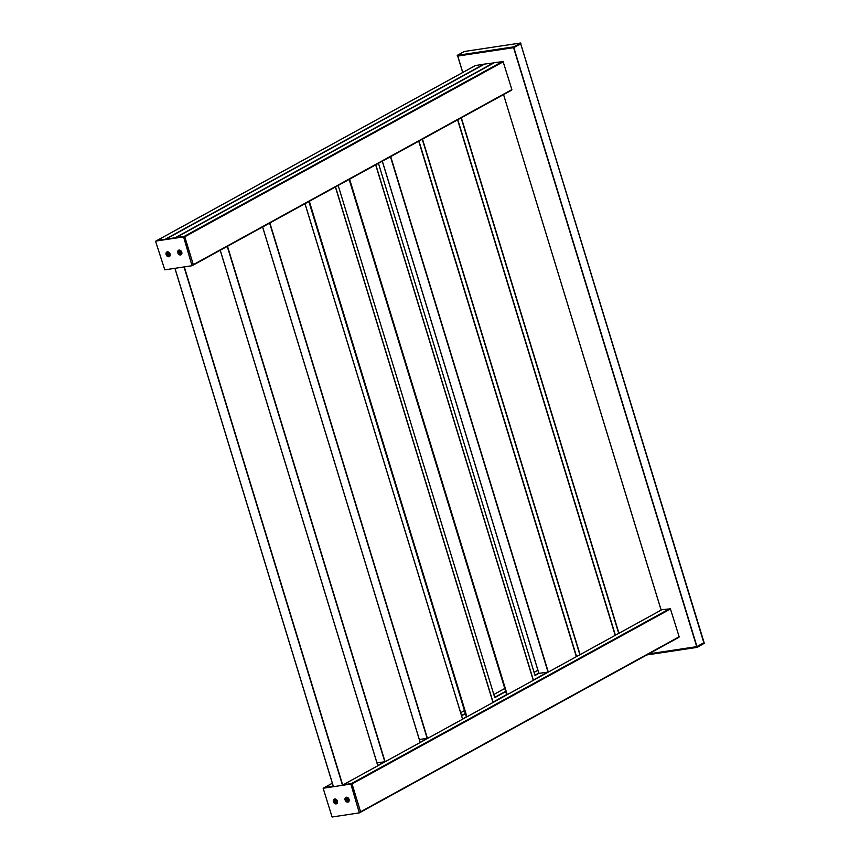 <?xml version="1.0" encoding="UTF-8"?>
<svg xmlns="http://www.w3.org/2000/svg" width="860" height="860" viewBox="0 0 860 860"><rect width="100%" height="100%" fill="white"/><g stroke="black" fill="none" stroke-linecap="round" stroke-linejoin="round"><path stroke-width="1.29" d="M360.415 812.291L678.991 637.024M333.185 786.04L324.123 787.738M661.77 609.751L343.183 784.793L661.738 609.772M343.226 784.782L351.665 783.567M661.802 609.74L670.295 608.805M511.689 90.117L193.102 265.159L511.711 89.87M475.419 65.543L483.868 64.188L165.281 239.23L156.843 240.585M494.457 62.619L175.902 237.639L184.384 236.414M494.521 62.586L503.014 61.651M670.381 608.772L679.163 636.765L360.587 811.808L351.976 783.815M670.413 608.74L351.923 783.739L670.316 608.762M360.587 811.851L679.11 636.948L360.587 811.808M503.1 61.619L511.883 89.612L193.296 264.654L184.696 236.661M503.132 61.597L184.642 236.586M193.306 264.697L511.883 89.612M347.827 802.133A2.601 1.956 -118.8 0 0 348.332 801.961A2.601 1.956 -118.8 0 0 348.945 799.058A2.601 1.956 -118.8 0 0 346.333 797.231A2.601 1.956 -118.8 0 0 345.827 797.403A2.601 1.956 -118.8 0 0 345.215 800.305A2.601 1.956 -118.8 0 0 347.827 802.133M345.86 797.381A2.601 1.956 -118.8 0 0 345.29 800.294A2.601 1.956 -118.8 0 0 347.902 802.09A2.601 1.956 -118.8 0 0 348.364 801.939M336.142 803.885A2.601 1.956 -118.8 0 0 336.647 803.724A2.601 1.956 -118.8 0 0 337.26 800.811A2.601 1.956 -118.8 0 0 334.647 798.994A2.601 1.956 -118.8 0 0 334.142 799.166A2.601 1.956 -118.8 0 0 333.519 802.068A2.601 1.956 -118.8 0 0 336.142 803.885M334.175 799.144A2.601 1.956 -118.8 0 0 333.605 802.058A2.601 1.956 -118.8 0 0 336.206 803.853A2.601 1.956 -118.8 0 0 336.679 803.702M351.031 784.632L350.385 784.126L323.156 788.244L332.078 817L359.319 812.883L351.031 784.632L352.095 784.051L351.45 783.546L342.398 784.9M359.415 812.808L360.544 811.689L352.095 784.051M333.443 786.674L174.967 268.32L333.304 786.276L324.22 787.663L332.315 783.213M484.524 64.113L166.001 239.123L175.408 237.887M484.588 64.081L493.995 62.866M180.546 254.979A2.601 1.956 -118.8 0 0 181.051 254.807A2.601 1.956 -118.8 0 0 181.664 251.905A2.601 1.956 -118.8 0 0 179.052 250.088A2.601 1.956 -118.8 0 0 178.547 250.249A2.601 1.956 -118.8 0 0 177.934 253.152A2.601 1.956 -118.8 0 0 180.546 254.979M178.579 250.228A2.601 1.956 -118.8 0 0 178.009 253.141A2.601 1.956 -118.8 0 0 180.621 254.936A2.601 1.956 -118.8 0 0 181.084 254.786M168.861 256.731A2.601 1.956 -118.8 0 0 169.366 256.57A2.601 1.956 -118.8 0 0 169.979 253.668A2.601 1.956 -118.8 0 0 167.367 251.84A2.601 1.956 -118.8 0 0 166.861 252.012A2.601 1.956 -118.8 0 0 166.238 254.915A2.601 1.956 -118.8 0 0 168.861 256.731M166.894 251.991A2.601 1.956 -118.8 0 0 166.324 254.904A2.601 1.956 -118.8 0 0 168.925 256.699A2.601 1.956 -118.8 0 0 169.399 256.549M183.75 237.478L183.105 236.973L155.993 241.047L155.703 241.692L164.798 269.846L192.027 265.729L183.75 237.478L184.814 236.898L184.169 236.392L156.939 240.51L475.515 65.468M192.124 265.654L193.263 264.536L184.814 236.898M520.698 43.86L703.846 642.775L696.707 646.655L648.762 653.869M513.635 47.655L457.724 56.072L462.755 72.477M696.955 646.58L513.839 47.622L520.891 43.752L520.816 43.118L513.624 46.87L513.828 47.633L457.498 56.104L457.294 55.341L464.378 51.471M520.687 43L464.325 51.482L520.687 43M703.846 642.764L696.933 646.838L697.191 647.365L704.297 643.258L520.73 43.838M697.191 647.365L646.806 654.944L697.159 647.365M334.991 800.015L336.077 800.961L334.991 800.015L334.422 801.273L334.69 801.821L335.174 801.284L334.497 801.251M335.959 800.789L334.701 801.746L335.594 802.025L334.69 801.821M335.185 800.671L335.83 800.95L335.002 801.122M335.142 801.757L335.927 801.165L336.142 802.294M336.303 800.918L335.454 800.058M336.163 802.38L336.238 801.584M347.795 799.262L346.849 798.22L346.096 799.305L346.29 799.864L346.795 799.241M347.924 799.553L348.45 799.854L347.709 800.596M346.87 799.23L346.3 799.8L347.182 800.23L346.29 799.864M347.526 799.144L346.204 799.23M346.752 799.886L347.59 799.359L347.687 800.499M347.752 799.897L347.59 799.359M348.375 799.961L348.289 799.327M347.741 800.853L347.655 800.251M181.095 252.808L180.396 253.119L180.761 252.227L181.17 252.7M179.589 252.077L179.02 252.647L179.901 253.076L179.009 252.711M179.589 251.733L180.267 251.991M179.471 252.732L180.31 252.206L180.406 253.345M180.471 252.743L180.31 252.206M180.546 252.152L179.976 251.12M180.428 253.442L180.621 252.786M167.829 253.549L167.711 252.861L168.356 253.453M169.441 254.237L168.786 254.818L169.022 253.775M168.678 253.635L167.421 254.592L168.313 254.872L167.41 254.667M167.732 252.969L167.141 254.119L167.84 253.936M167.904 253.528L168.549 253.797L167.249 254.033M167.861 254.603L168.646 254.012L168.861 255.141M168.882 255.226L168.958 254.431M538.779 673.369L548.261 672.111L532.727 680.367M535.06 675.551L378.454 163.325L535.06 675.551L538.844 673.326L382.281 161.218M506.626 694.568L493.049 702.168L335.518 186.91M494.779 697.686L338.173 185.448L494.779 697.686L505.702 691.547L494.887 697.481M462.755 719.1L466.249 716.896M419.336 739.514L427.237 738.332L420.368 742.384M377.776 765.497L385.054 761.788M376.959 762.809L385.043 761.766M534.082 672.348L537.909 670.252L534.092 672.37M504.766 688.484L493.812 694.504L504.755 688.462M464.486 710.618L460.648 712.725L464.475 710.596M332.325 783.234L323.274 788.201M538.779 673.079L534.942 675.186M505.626 691.3L494.672 697.32M465.346 713.424L461.508 715.531M538.801 673.165L534.974 675.272M505.648 691.386L494.693 697.395M465.367 713.51L461.54 715.617M670.133 608.482L351.546 783.524M475.634 65.424L155.993 241.047M483.976 64.221L165.528 239.198M502.853 61.329L184.266 236.371M503.035 61.608L184.62 236.564M670.639 608.88L352.062 783.933M503.358 61.737L184.782 236.779M350.385 784.126L351.45 783.546M359.491 812.27L360.544 811.689M493.801 62.694L175.214 237.736M493.995 62.844L175.859 237.639M183.105 236.973L184.169 236.392M192.21 265.127L193.263 264.536M548.056 671.939L533.329 680.034L375.798 164.776M533.275 680.324L375.68 164.851M507.217 694.665L349.612 179.17M506.733 694.934L349.128 179.428L506.733 694.934M696.707 646.655L513.581 47.666M462.777 72.466L457.767 56.061M513.624 46.87L457.294 55.341M513.581 47.106L457.24 55.578M513.699 47.504L457.359 55.975M513.807 47.622L457.52 56.093M696.933 646.838L648.214 654.17M697.062 647.236L647.161 654.75M336.647 799.854A2.139 1.612 -118.8 0 0 334.637 799.413M336.238 803.326A2.139 1.612 61.2 0 1 335.002 799.295A2.139 1.612 61.2 0 1 336.238 803.326M334.991 799.381A2.085 1.569 -118.8 0 0 336.185 803.294A2.085 1.569 -118.8 0 0 334.991 799.381M336.701 803.165A2.139 1.612 -118.8 0 0 337.399 801.23M335.486 799.241A2.128 1.602 61.2 0 1 336.507 799.714L334.594 799.434C333.4 801.316 333.938 802.616 336.228 803.337L337.453 801.434A2.128 1.602 61.2 0 1 337.292 802.541M335.69 802.606L335.518 802.047M335.11 800.703L334.938 800.144M336.733 801.38L336.077 800.961M348.332 798.101A2.139 1.612 -118.8 0 0 346.322 797.661M347.171 797.489A2.128 1.602 61.2 0 1 348.192 797.951L346.279 797.682C345.086 799.349 345.537 800.649 347.644 801.584A2.139 1.612 61.2 0 1 346.956 797.532A2.139 1.612 61.2 0 1 347.655 801.584L348.429 801.38A2.139 1.612 -118.8 0 0 349.096 799.477M346.935 797.607A2.085 1.569 -118.8 0 0 347.612 801.552A2.085 1.569 -118.8 0 0 346.935 797.607M348.386 801.413A2.139 1.612 -118.8 0 0 348.429 801.38L349.138 799.671A2.128 1.602 61.2 0 1 348.977 800.778M347.204 800.8L347.107 800.241M346.87 798.886L346.773 798.327M181.051 250.948A2.139 1.612 -118.8 0 0 179.041 250.507M179.891 250.335A2.128 1.602 61.2 0 1 180.912 250.798L178.998 250.529C177.805 252.195 178.256 253.496 180.363 254.442A2.139 1.612 61.2 0 1 179.675 250.378A2.139 1.612 61.2 0 1 180.374 254.431L181.148 254.227A2.139 1.612 -118.8 0 0 181.815 252.324M179.654 250.453A2.085 1.569 -118.8 0 0 180.331 254.399A2.085 1.569 -118.8 0 0 179.654 250.453M181.105 254.259A2.139 1.612 -118.8 0 0 181.148 254.227L181.858 252.517A2.128 1.602 61.2 0 1 181.697 253.625M179.923 253.646L179.826 253.087M169.366 252.7A2.139 1.612 -118.8 0 0 167.356 252.259L169.226 252.55A2.128 1.602 61.2 0 0 168.205 252.098M167.399 252.238L167.313 252.281C166.12 254.162 166.657 255.463 168.947 256.183A2.139 1.612 61.2 0 1 167.721 252.152A2.139 1.612 61.2 0 1 168.958 256.183L169.463 255.99A2.139 1.612 -118.8 0 0 170.119 254.076M167.7 252.227A2.085 1.569 -118.8 0 0 168.904 256.14A2.085 1.569 -118.8 0 0 167.7 252.227M169.42 256.011A2.139 1.612 -118.8 0 0 169.463 255.99L170.173 254.28A2.128 1.602 61.2 0 1 170.011 255.388M168.409 255.452L168.237 254.904M167.915 253.936L167.216 254.098M506.54 695.009L492.468 702.749M492.995 702.459L335.4 186.975M466.937 716.799L309.331 201.304M466.453 717.057L308.848 201.562L466.453 717.068M462.744 719.078L466.26 717.143M461.583 715.778L465.421 713.671L461.583 715.778M461.336 117.777L618.942 633.283M661.146 610.084L503.551 94.589L661.114 610.105M457.8 119.723L615.405 635.217M461.121 117.895L618.727 633.401M422.486 139.126L580.091 654.632M457.595 119.841L615.201 635.336L457.627 119.819M418.949 141.072L576.555 656.567M422.271 139.245L579.876 654.739M382.324 161.196L538.898 673.326L382.345 161.185M390.462 156.724L547.992 671.95M390.698 156.595L548.304 672.09M418.745 141.19L576.34 656.685L418.777 141.169M269.642 223.105L427.162 738.342M269.868 222.976L427.474 738.482M304.977 203.691L462.583 719.186M227.255 246.401L384.785 761.627M227.492 246.272L385.097 761.766M262.601 226.975L420.196 742.481M184.04 266.955L342.517 785.309M184.298 266.912L342.656 784.868M220.214 250.271L377.819 765.765M427.431 738.482L420.368 742.363M384.85 761.616L377.787 765.497M678.97 637.271L359.319 812.883M494.489 62.597L175.924 237.629M511.829 89.795L193.296 264.815M323.156 788.244L324.22 787.663M484.556 64.091L165.991 239.123M155.875 241.09L156.939 240.51M192.027 265.729L193.091 265.149M462.723 72.498L457.692 56.072M335.83 800.95L335.013 801.111M336.045 801.971L336.292 801.197M347.752 800.821L347.956 799.488M180.374 253.109L180.675 252.335M168.549 253.797L167.732 253.958M168.764 254.818L169.011 254.044M538.812 673.337L535.167 675.347M461.164 117.874L618.77 633.379M422.314 139.223L579.919 654.718M305.02 203.669L462.626 719.164M262.633 226.954L420.239 742.459M174.902 268.331L333.261 786.276M220.257 250.249L377.852 765.744"/></g></svg>

